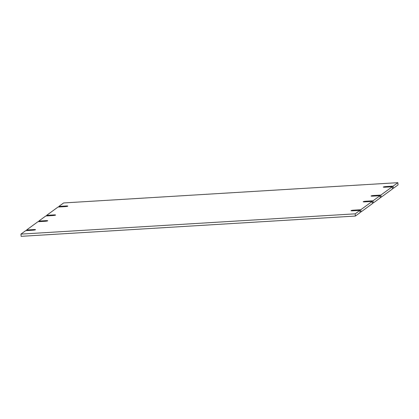 <?xml version="1.0" encoding="UTF-8"?>
<svg xmlns="http://www.w3.org/2000/svg" width="419" height="419" viewBox="0 0 419 419"><rect width="100%" height="100%" fill="white"/><g stroke="black" fill="none" stroke-linecap="round" stroke-linejoin="round"><path stroke-width="0.63" d="M58.927 206.996L58.875 206.415L63.62 202.948L397.856 182.668L398.05 184.889L393.305 188.356L393.111 186.136L385.962 186.565A2.252 0.288 175 0 0 383.285 187.084A2.252 0.288 175 0 0 385.087 187.204L392.236 186.769L392.43 188.995L381.081 197.286L380.887 195.06L373.738 195.495A2.252 0.288 175 0 0 371.061 196.008A2.252 0.288 175 0 0 372.868 196.134L380.012 195.699L380.206 197.92L373.224 203.021L372.297 203.079M373.224 203.021L373.03 200.801L365.881 201.23A2.252 0.288 175 0 0 363.205 201.749A2.252 0.288 175 0 0 365.007 201.869L372.156 201.434L372.35 203.66L361 211.951L360.073 212.004M361 211.951L360.806 209.725L353.657 210.16A2.252 0.288 175 0 0 350.981 210.673A2.252 0.288 175 0 0 352.788 210.799L359.931 210.364L360.125 212.585L355.38 216.052L21.144 236.332L20.95 234.111L25.695 230.644L32.844 230.209A2.252 0.288 175 0 0 35.521 229.696A2.252 0.288 175 0 0 33.714 229.57L26.57 230.005L37.92 221.714L45.063 221.284A2.252 0.288 175 0 0 47.745 220.766A2.252 0.288 175 0 0 45.938 220.645L38.794 221.08L45.776 215.979L52.925 215.544A2.252 0.288 175 0 0 55.601 215.031A2.252 0.288 175 0 0 53.8 214.905L46.65 215.34L58 207.049L65.149 206.619A2.252 0.288 175 0 0 67.826 206.101A2.252 0.288 175 0 0 66.019 205.98L58.875 206.415M393.305 188.356L392.378 188.414M381.081 197.286L380.159 197.339M380.012 195.699L373.03 200.801M392.236 186.769L380.887 195.06M397.856 182.668L393.111 186.136M46.703 215.921L46.65 215.34M38.841 221.661L38.794 221.08M26.622 230.586L26.57 230.005M355.38 216.052L355.186 213.831L20.95 234.111M359.931 210.364L355.186 213.831M372.156 201.434L360.806 209.725M365.881 201.23L365.934 201.811M373.738 195.495L373.79 196.076M385.962 186.565L386.014 187.146M66.071 206.536L66.019 205.98M53.847 215.466L53.8 214.905M45.99 221.201L45.938 220.645M33.766 230.131L33.714 229.57M353.657 210.16L353.709 210.741"/></g></svg>
